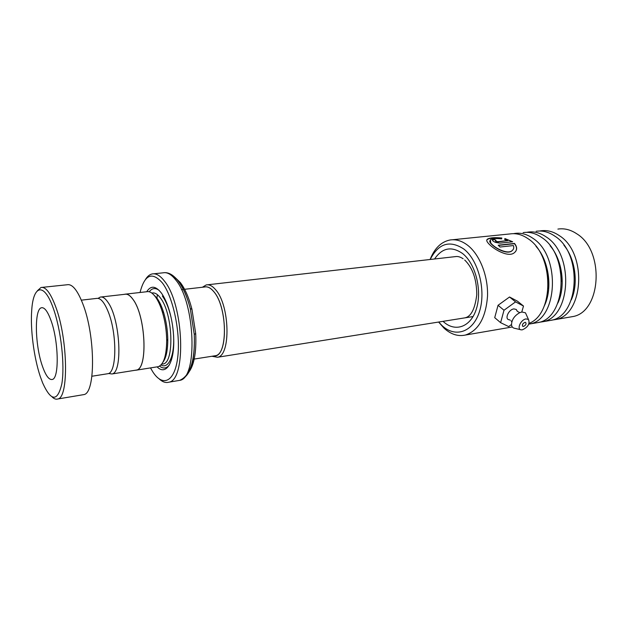 <?xml version="1.0" encoding="UTF-8"?>
<svg xmlns="http://www.w3.org/2000/svg" width="628" height="628" viewBox="0 0 628 628"><rect width="100%" height="100%" fill="white"/><g stroke="black" fill="none" stroke-linecap="round" stroke-linejoin="round"><path stroke-width="0.94" d="M108.534 373.487L111.925 373.966C122.931 372.954 120.301 319.409 108.102 302.468C105.331 298.308 102.709 296.518 100.229 297.099L98.101 298.355M135.334 370.245L136.402 370.073C148.012 368.934 145.767 316.151 133.073 299.54C130.192 295.458 127.437 293.708 124.823 294.296L101.226 296.981M184.593 289.296L204.767 286.98C207.672 286.384 210.655 287.922 213.716 291.588C227.171 306.433 228.207 354.294 215.428 355.707L214.258 355.895M213.999 355.935C227.878 357.952 227.972 307.296 213.724 291.557C210.561 287.773 207.491 286.258 204.508 287.012M202.397 287.255L206.227 284.931C209.289 284.311 212.429 285.921 215.655 289.759C229.879 305.341 230.955 355.778 217.461 357.269L211.903 356.264M150.484 367.906L152.753 371.76C162.707 387.421 174.702 382.099 177.685 357.646C180.825 333.413 173.273 297.028 162.354 282.906C152.086 271.343 144.652 274.538 140.044 292.491M145.515 279.405C147.407 276.359 149.597 274.546 152.078 273.965C155.995 273.141 160.101 275.496 164.371 281.022C183.831 304.109 186.595 380.505 168.712 382.216C165.682 383.049 162.542 381.989 159.3 379.022M162.942 362.215C166.169 357.897 167.778 350.291 167.778 339.41C167.621 330.124 166.239 321.167 163.641 312.524C161.765 306.511 159.583 301.762 157.078 298.292L153.593 294.642M157.212 366.838L158.327 366.658C163.743 364.444 166.53 355.636 166.687 340.243C166.514 330.438 165.062 320.979 162.322 311.865C160.352 305.514 158.044 300.506 155.422 296.856C152.439 292.829 149.574 291.117 146.826 291.722L125.867 294.1M157.102 366.854C165.847 375.929 174.427 363.023 173.728 339.348C173.469 329.41 171.986 319.793 169.285 310.499C167.032 303.002 164.363 297.13 161.27 292.899C155.587 285.764 150.736 285.379 146.716 291.73M159.135 290.379C155.344 287.569 152.047 288.04 149.252 291.777M175.157 277.568L180.338 282.569C185.056 288.754 188.926 297.648 191.94 309.251L195.708 333.594C196.54 352.944 193.981 366.148 188.015 373.189M134.91 370.308L136.409 370.151C148.051 369.013 145.798 316.112 133.073 299.478C130.192 295.388 127.437 293.637 124.807 294.226L124.383 294.351M156.89 298.119L157.432 294.697M159.543 366.132C163.241 368.981 166.538 368.542 169.427 364.837M40.231 376.376L42.626 382.892C51.143 401.661 57.548 401.967 61.842 383.818C64.998 365.268 61.018 329.708 53.302 308.332C44.117 281.894 33.237 284.971 31.722 310.279C30.238 329.151 33.888 357.418 40.231 376.376M37.382 290.756L41.008 287.491C45.656 286.556 50.546 292.97 55.68 306.715C67.973 339.159 68.845 397.901 57.784 398.992C56.033 399.557 54.173 398.906 52.195 397.029M50.978 320.429C47.673 311.386 44.502 307.163 41.464 307.759C34.234 308.96 34.94 344.905 42.272 365.755C45.632 375.505 48.96 380.073 52.25 379.469C59.346 378.676 58.734 341.318 50.978 320.429M81.35 300.16L96.586 298.418C100.386 297.719 104.217 302.068 108.087 311.48C117.193 333.264 116.894 372.616 108.024 373.684L107.05 373.833M42.217 287.365L67.212 284.751C72.212 283.793 77.377 290.065 82.715 303.575C95.487 335.43 95.707 393.348 83.83 394.604L82.511 394.824M438.674 322.031L442.136 325.673C455.379 338.131 473.222 332.259 479.572 311.229C486.143 290.379 478.442 260.322 463.896 249.081C449.774 239.833 438.54 243.303 430.188 259.482M430.117 259.49C434.482 248.358 441.084 241.866 449.907 240.014C455.92 239.048 461.886 240.838 467.813 245.399C479.8 254.748 488.215 276.053 487.524 296.149C485.821 317.76 478.426 330.728 465.34 335.054C457.969 336.632 450.904 334.371 444.129 328.263L438.603 322.046M569.682 317.109L572.383 316.645C601.2 312.571 605.125 250.831 576.763 233.797C570.585 229.683 564.297 228.113 557.892 229.087M528.776 324.174L529.428 324.032C557.664 320.115 561.063 256.232 533.094 238.444C527.002 234.158 520.824 232.501 514.56 233.475L513.523 233.671M452.395 239.763L509.897 233.946C516.145 232.972 522.308 234.636 528.391 238.946C554.131 255.455 554.194 314.071 529.082 323.334M538.848 322.329L542.459 321.787C570.883 317.823 574.447 254.591 546.352 237.039C540.229 232.8 534.012 231.167 527.701 232.148L526.727 232.329M523.132 232.603C529.428 231.63 535.629 233.271 541.744 237.525C569.792 255.164 566.283 318.624 537.929 322.572L535.276 323.028M551.659 320.139L555.231 319.597C583.828 315.578 587.549 252.982 559.336 235.649C553.19 231.465 546.941 229.864 540.582 230.845L539.656 231.01M536.108 231.292C542.443 230.319 548.684 231.928 554.822 236.136C582.996 253.547 579.33 316.363 550.787 320.359L548.118 320.822M512.652 241.772L504.896 238.546L504.669 239.527L507.801 240.618L497.98 241.662C496.356 241.537 495.547 241.152 495.563 240.516L496.026 240.359L494.04 239.252L492.619 239.692C492.054 240.461 493.059 241.372 495.649 242.432L499.888 243.146L512.652 241.772M513.39 245.556C514.175 247.683 513.712 249.41 512.001 250.721C507.243 254.74 494.079 247.66 490.743 242.958L490.413 239.786C492.352 238.522 496.089 238.216 501.623 238.891L501.843 238.012C494.644 237.313 489.832 237.698 487.399 239.158C486.315 240.006 486.614 241.356 488.27 243.217C492.941 248.908 507.958 257.716 514.057 252.958C517.323 250.391 517.472 247.212 514.52 243.421L498.208 245.195L500.006 247.032L513.39 245.556M495.5 240.767L495.492 240.807C495.484 241.442 496.285 241.819 497.902 241.937L507.801 240.618M495.649 240.461L494.04 239.252M493.993 239.551L492.407 240.163M512.244 241.819L504.896 238.546M504.841 238.836L504.669 239.527M501.764 238.302C494.589 237.612 489.777 238.004 487.336 239.464L486.755 240.273M515.604 251.514C517.127 249.049 516.726 246.435 514.41 243.672L514.52 243.421M514.41 243.672L498.436 245.415M513.139 249.552L511.867 250.925C505.862 255.902 488.105 244.072 489.848 240.783M510.226 320.17L509.277 319.746C504.245 319.511 508.492 309.447 513.885 308.905L516.247 309.455L517.095 311.056M523.532 326.427C525.879 325.226 526.562 323.883 525.581 322.399L524.93 322.345C522.582 323.553 521.899 324.896 522.873 326.379L523.532 326.427M522.37 329.818L521.334 329.857C516.318 329.637 520.69 319.511 526.099 318.922L528.454 319.44C530.095 323.695 528.07 327.157 522.37 329.818M520.659 329.7L514.874 328.358C512.927 328.083 511.804 326.913 511.514 324.833C511.679 319.738 514.434 315.68 519.772 312.658L521.931 312.006L525.455 312.807L526.79 315.751M521.782 312.03L523.493 306.04L517.48 301.189L509.536 296.997L498.043 305.294L494.723 317.666L500.61 322.666L508.664 326.584L511.482 324.527M523.493 306.04L515.557 301.88L509.536 296.997M515.557 301.88L504.001 310.248L498.043 305.294M504.001 310.248L500.61 322.666M161.946 364.161L163.021 363.997C174.686 362.788 172.936 313.403 160.376 297.9C157.51 294.077 154.763 292.452 152.117 293.025L151.811 293.056M177.991 380.647L179.671 380.356C197.914 378.566 195.387 302.68 175.628 279.805C171.287 274.326 167.119 271.995 163.115 272.827L153.703 273.8M170.949 274.326L178.069 280.504C183.031 287.012 187.105 296.392 190.284 308.654L194.256 334.371C195.12 358.698 191.383 373.393 183.07 378.441M160.98 364.986C168.532 369.492 174.796 355.581 173.556 335.077M171.185 317.949C168.979 308.442 166.043 301.142 162.377 296.039M548.22 287.059C548.621 279.13 547.585 271.39 545.096 263.854M561.565 278.997L560.097 268.046M434.592 258.979C442.238 247.715 451.579 245.909 462.624 253.563C475.482 263.587 482.249 290.112 476.487 308.584C470.906 327.219 455.119 332.597 443.305 321.567L443.046 321.332M544.084 306.331C552.938 289.155 549.1 260.565 536.006 246.372M557.821 303.128C565.946 286.384 562.366 259.757 550.104 245.776M571.292 299.925C578.671 283.675 575.35 258.956 563.944 245.258M136.402 370.073L111.925 373.966M215.428 355.707L192.914 359.271M473.104 316.551L217.461 357.269M163.641 312.524L162.322 311.865M167.778 339.41L166.687 340.243M168.712 382.216L179.671 380.356C190.331 375.748 195.198 360.417 194.256 334.371L195.708 333.594M191.94 309.251L190.284 308.654C187.066 296.33 182.787 286.8 177.434 280.08C173.1 274.844 168.697 272.371 164.222 272.67M158.327 366.658L136.409 370.151M162.055 364.146L163.021 363.997M456.077 256.538L207.46 284.798M183.478 289.422L181.484 289.657M167.778 340.031L166.773 340.18M42.241 307.673L41.464 307.759M108.024 373.684L91.924 376.235M83.83 394.604L57.784 398.992M544.743 262.787C547.632 271.061 548.77 279.562 548.15 288.291M559.603 265.997L561.636 281.218M465.073 317.799C471.126 316.52 475.027 308.811 476.778 294.681C476.668 279.303 472.641 267.74 464.681 259.992M572.383 316.645L555.231 319.597M550.787 320.359L542.459 321.787M537.929 322.572L529.428 324.032M512.307 326.976L465.34 335.054M455.143 256.671C457.631 256.138 460.308 256.844 463.158 258.791M516.247 309.455L517.472 311.457L519.811 312.642M511.836 321.772L511.106 320.853M528.454 319.44L525.455 312.807M522.472 326.042L522.873 326.379"/></g></svg>
